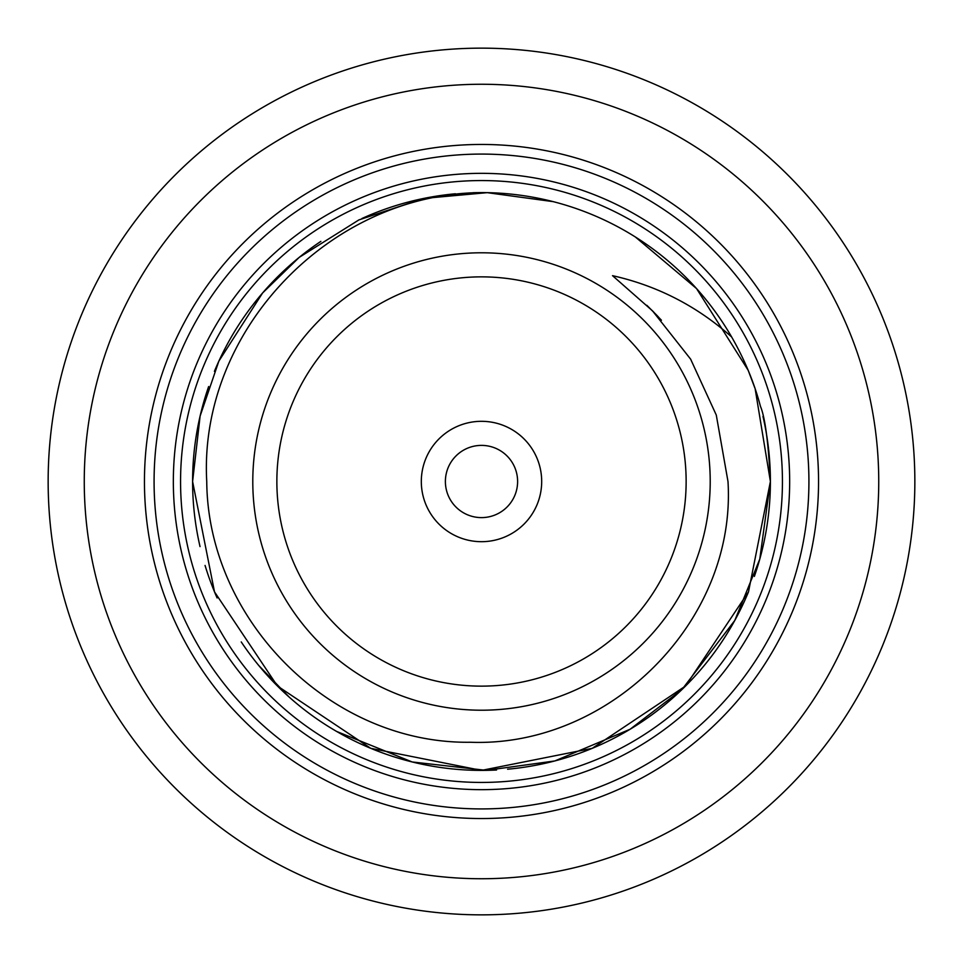 <?xml version="1.0" encoding="UTF-8"?>
<svg xmlns="http://www.w3.org/2000/svg" width="963" height="963" viewBox="0 0 963 963"><rect width="100%" height="100%" fill="white"/><g stroke="black" fill="none" stroke-linecap="round" stroke-linejoin="round"><path stroke-width="1.44" d="M710.213 481.5A228.713 228.713 0 0 1 481.5 710.213A228.713 228.713 0 0 1 252.788 481.5A228.713 228.713 0 0 1 481.5 252.788A228.713 228.713 0 0 1 710.213 481.5A228.713 228.713 0 0 0 481.5 252.788A228.713 228.713 0 0 0 252.788 481.5M754.354 576.44A288.9 288.9 0 0 0 770.4 481.5L748.504 591.836L685.584 685.981L592.221 748.335L481.5 770.4L370.779 748.335L277.416 685.981L214.496 591.836L192.6 481.5A288.9 288.9 0 0 0 200.027 546.587M205.059 565.45A288.9 288.9 0 0 0 217.108 597.951M241.232 641.924A288.9 288.9 0 0 0 327.528 725.958M327.625 726.006A288.9 288.9 0 0 0 496.547 770.003M507.585 769.22A288.9 288.9 0 0 0 748.588 591.631M782.438 481.5A300.938 300.938 0 0 1 481.5 782.438A300.938 300.938 0 0 1 180.563 481.5A300.938 300.938 0 0 1 481.5 180.563A300.938 300.938 0 0 1 782.438 481.5M914.85 481.5A433.35 433.35 0 0 1 481.5 914.85A433.35 433.35 0 0 1 48.15 481.5A433.35 433.35 0 0 1 481.5 48.15A433.35 433.35 0 0 1 914.85 481.5A433.35 433.35 0 0 0 481.5 48.15A433.35 433.35 0 0 0 48.15 481.5M445.388 481.5A36.113 36.113 0 0 1 481.5 445.388A36.113 36.113 0 0 1 517.613 481.5A36.113 36.113 0 0 1 481.5 517.613A36.113 36.113 0 0 1 445.388 481.5M421.313 481.5A60.188 60.188 0 0 1 481.5 421.313A60.188 60.188 0 0 1 541.688 481.5A60.188 60.188 0 0 1 481.5 541.688A60.188 60.188 0 0 1 421.313 481.5M731.627 336.942C697.092 306.174 657.392 285.746 612.528 275.671L652.493 310.832L690.627 359.151L716.279 415.041L727.992 481.5C736.647 621.616 609.314 747.541 470.341 742.256C330.742 744.146 207.803 620.328 206.744 481.5C198.402 330.899 330.321 193.274 481.825 192.6A288.9 288.9 0 0 1 731.627 336.942C744.664 359.681 754.27 382.829 760.457 406.374C765.055 417.268 768.366 442.306 770.4 481.5L748.504 591.836L685.584 685.981L592.221 748.335L481.5 770.4L370.779 748.335L277.416 685.981L214.496 591.836L192.6 481.5L200.111 416.064L218.866 361.113L262.61 292.957L299.192 257.386L358.91 219.901L423.828 198.414L487.206 192.66L553.244 201.652L487.206 192.66L423.84 198.414L358.91 219.901L299.192 257.386L262.61 292.957L218.866 361.113L200.111 416.064L192.6 481.5L200.111 416.064L218.866 361.113L262.61 292.957L299.192 257.386L358.91 219.901L423.828 198.414L487.206 192.66L553.244 201.652L487.206 192.66L423.828 198.414L358.91 219.901L299.192 257.386L262.61 292.957L218.866 361.113L200.111 416.064L192.6 481.5L200.111 416.064L218.866 361.113L262.61 292.957L299.192 257.386L358.91 219.901L423.84 198.414L487.206 192.66L553.244 201.652L487.206 192.66L423.828 198.414L358.91 219.901L299.192 257.386L262.61 292.957L218.866 361.113L200.111 416.064L192.6 481.5L200.111 416.064L218.866 361.113L262.61 292.957L299.192 257.386L358.91 219.901L423.828 198.414L487.206 192.66L553.244 201.652M755.185 388.968L770.4 481.5L755.185 388.968L770.4 481.5L755.185 388.968L770.4 481.5L755.185 388.968L770.4 481.5L748.504 591.836L685.584 685.981L592.221 748.335L481.5 770.4L370.779 748.335L277.416 685.981L214.496 591.836L192.6 481.5L214.496 591.836L277.416 685.981L370.779 748.335L481.5 770.4L592.221 748.335L685.584 685.981L748.504 591.836L770.4 481.5L748.504 591.836L685.584 685.981L592.221 748.335L481.5 770.4L370.779 748.335L277.416 685.981L214.496 591.836L192.6 481.5L214.496 591.836L277.416 685.981L370.779 748.335L481.5 770.4L592.221 748.335L685.584 685.981L748.504 591.836L770.4 481.5A288.9 288.9 0 0 0 762.973 416.413M635.375 236.994L696.526 288.551L748.046 370.081L696.526 288.551L635.375 236.994L696.526 288.551L748.046 370.081L696.526 288.551L635.375 236.994L696.526 288.551L748.046 370.081L696.526 288.551L635.375 236.994L696.526 288.551L748.046 370.081M748.407 370.936L754.836 387.945M144.45 481.5A337.05 337.05 0 0 1 481.5 144.45A337.05 337.05 0 0 1 818.55 481.5A337.05 337.05 0 0 1 481.5 818.55A337.05 337.05 0 0 1 144.45 481.5M154.08 481.5A327.42 327.42 0 0 1 481.5 154.08A327.42 327.42 0 0 1 808.92 481.5A327.42 327.42 0 0 1 481.5 808.92A327.42 327.42 0 0 1 154.08 481.5M757.941 397.55A288.9 288.9 0 0 0 757.026 394.637M754.631 387.367A288.9 288.9 0 0 0 744.784 362.557M481.825 192.6A288.9 288.9 0 0 0 473.038 192.72M455.415 193.78A288.9 288.9 0 0 0 361.968 218.493M320.872 241.376A288.9 288.9 0 0 0 214.412 371.369M208.646 386.56A288.9 288.9 0 0 0 192.6 481.5M770.4 481.5L759.783 559.106L734.793 620.437L681.985 689.508L630.139 729.232L554.82 760.951L486.327 770.364L412.188 761.962L336.653 731.459M336.4 731.326L330.249 727.643M329.165 726.981L327.3 725.801M324.675 724.128L322.942 723.008M289.093 697.007L258.866 665.614M276.863 481.5A204.638 204.638 0 0 0 481.5 686.138A204.638 204.638 0 0 0 686.138 481.5A204.638 204.638 0 0 0 481.5 276.863A204.638 204.638 0 0 0 276.863 481.5M84.263 481.5A397.238 397.238 0 0 0 481.5 878.738A397.238 397.238 0 0 0 878.738 481.5A397.238 397.238 0 0 0 481.5 84.263A397.238 397.238 0 0 0 84.263 481.5M173.34 481.5A308.16 308.16 0 0 1 481.5 173.34A308.16 308.16 0 0 1 789.66 481.5A308.16 308.16 0 0 1 481.5 789.66A308.16 308.16 0 0 1 173.34 481.5M652.493 310.832L661.425 320.222M647.545 306.005L657.344 315.816M652.348 310.688L653.251 311.603M646.823 305.307L658.475 317.02"/></g></svg>
